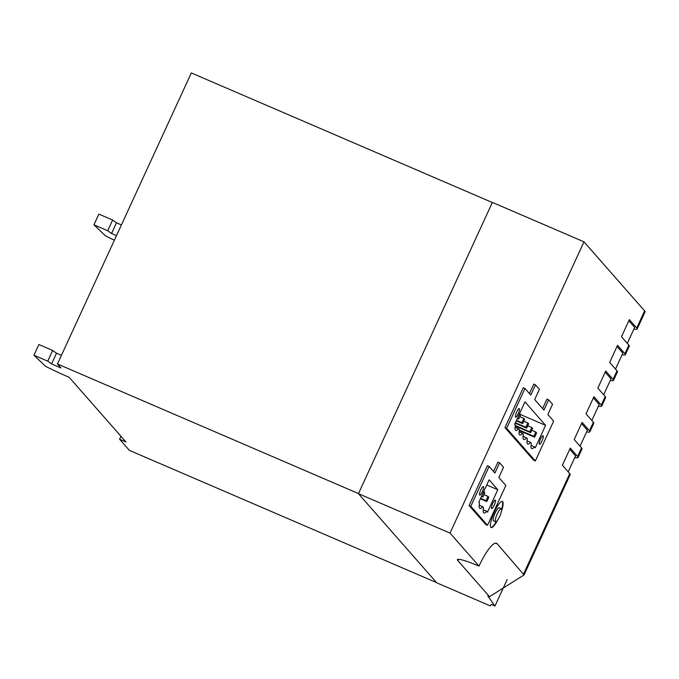 <?xml version="1.0" encoding="UTF-8"?>
<svg xmlns="http://www.w3.org/2000/svg" width="679" height="679" viewBox="0 0 679 679"><rect width="100%" height="100%" fill="white"/><g stroke="black" fill="none" stroke-linecap="round" stroke-linejoin="round"><path stroke-width="1.02" d="M533.838 436.3L534.619 437.191L536.597 432.913L535.807 432.014L533.838 436.3L519.359 430.07M529.858 431.768L530.647 432.659L532.616 428.381L531.827 427.49L529.858 431.768L515.378 425.538M525.877 427.244L526.666 428.135L528.635 423.849L527.855 422.958L525.877 427.244L515.386 422.72M521.905 422.711L522.686 423.603L524.655 419.316L523.874 418.425L521.905 422.711L516.473 420.369M517.924 418.179L518.705 419.07L520.674 414.793L519.893 413.893L517.551 418.018M486.045 500.669L486.826 501.56L488.804 497.274L488.014 496.383L486.045 500.669L480.613 498.327M482.065 496.137L482.854 497.028L484.823 492.742L484.034 491.851L481.7 495.976M534.619 437.191L519.265 430.579M535.807 432.014L531.742 430.265M530.647 432.659L515.285 426.047M531.827 427.49L527.77 425.741M526.666 428.135L515.174 423.187M527.855 422.958L523.789 421.209M522.686 423.603L516.261 420.836M523.874 418.425L519.808 416.677M518.705 419.07L517.339 418.485M486.826 501.56L480.401 498.793M488.014 496.383L483.949 494.635M482.854 497.028L481.487 496.442M495.492 521.667A7.113 1.621 113.3 0 0 495.636 521.769A7.113 1.621 113.3 0 0 499.778 516.227A7.113 1.621 113.3 0 0 501.408 508.817A7.113 1.621 113.3 0 0 501.263 508.707A7.113 1.621 113.3 0 0 497.113 514.249A7.113 1.621 113.3 0 0 495.492 521.667M531.037 445.407L534.483 446.892A14.225 3.234 -66.7 0 1 531.716 448.581A14.225 3.234 -66.7 0 1 531.428 448.369A14.225 3.234 -66.7 0 1 531.36 443.336L530.511 442.36A14.225 3.234 -66.7 0 1 527.736 444.049A14.225 3.234 -66.7 0 1 527.447 443.837A14.225 3.234 -66.7 0 1 527.379 438.804L526.531 437.828A14.225 3.234 -66.7 0 1 523.755 439.517A14.225 3.234 -66.7 0 1 523.467 439.305A14.225 3.234 -66.7 0 1 523.399 434.271L522.55 433.304A14.225 3.234 -66.7 0 1 519.774 434.993A14.225 3.234 -66.7 0 1 519.486 434.781A14.225 3.234 -66.7 0 1 519.427 429.739L518.569 428.772A14.225 3.234 -66.7 0 1 515.794 430.461A14.225 3.234 -66.7 0 1 515.505 430.248A14.225 3.234 -66.7 0 1 515.446 425.215L514.657 424.316L524.977 401.875L545.593 425.343L535.273 447.784L534.483 446.892M520.428 414.513L545.593 425.343M515.115 427.286L518.569 428.772M519.096 431.819L522.55 433.304M523.076 436.342L526.531 437.828M527.057 440.875L530.511 442.36M543.208 435.833A4.626 1.052 -66.7 0 1 542.148 440.654A4.626 1.052 -66.7 0 1 539.457 444.261A4.626 1.052 -66.7 0 1 539.364 444.185A4.626 1.052 -66.7 0 1 540.416 439.372A4.626 1.052 -66.7 0 1 543.115 435.765A4.626 1.052 -66.7 0 1 543.208 435.833M519.359 408.69A4.626 1.052 -66.7 0 1 518.306 413.511A4.626 1.052 -66.7 0 1 515.616 417.11A4.626 1.052 -66.7 0 1 515.522 417.042A4.626 1.052 -66.7 0 1 516.575 412.221A4.626 1.052 -66.7 0 1 519.265 408.622A4.626 1.052 -66.7 0 1 519.359 408.69M483.244 509.768L486.69 511.253A14.225 3.234 -66.7 0 1 483.923 512.942A14.225 3.234 -66.7 0 1 483.635 512.73A14.225 3.234 -66.7 0 1 483.567 507.697L482.718 506.729A14.225 3.234 -66.7 0 1 479.943 508.418A14.225 3.234 -66.7 0 1 479.654 508.198A14.225 3.234 -66.7 0 1 479.586 503.164L478.797 502.273L489.126 479.824L497.8 489.712L487.48 512.153L486.69 511.253M486.767 484.959L497.8 489.712M479.264 505.235L482.718 506.729M495.407 500.194A4.626 1.052 -66.7 0 1 494.346 505.015A4.626 1.052 -66.7 0 1 491.655 508.613A4.626 1.052 -66.7 0 1 491.562 508.546A4.626 1.052 -66.7 0 1 492.614 503.725A4.626 1.052 -66.7 0 1 495.314 500.126A4.626 1.052 -66.7 0 1 495.407 500.194M483.507 486.648A4.626 1.052 -66.7 0 1 482.446 491.469A4.626 1.052 -66.7 0 1 479.756 495.067A4.626 1.052 -66.7 0 1 479.663 494.999A4.626 1.052 -66.7 0 1 480.715 490.179A4.626 1.052 -66.7 0 1 483.414 486.58A4.626 1.052 -66.7 0 1 483.507 486.648M495.636 521.769L493.514 520.861A7.113 1.621 -66.7 0 1 493.37 520.751A7.113 1.621 -66.7 0 1 494.999 513.341A7.113 1.621 -66.7 0 1 499.141 507.799L501.263 508.707M535.324 460.965L533.626 460.235L504.955 427.592L506.653 428.322L535.324 460.965L553.648 421.124L547.851 414.529L552.562 404.294L548.64 399.838L543.93 410.074L534.687 399.549L539.398 389.313L535.485 384.849L533.787 384.119L529.442 393.574M506.653 428.322L524.977 388.49L530.774 395.093L535.485 384.849M470.802 506.279L487.522 525.317L505.847 485.485L498.836 477.507L503.546 467.262L499.625 462.806L494.915 473.042L489.118 466.448L487.429 465.718L469.104 505.549L470.802 506.279L489.118 466.448M502.146 501.391A14.225 3.234 -66.7 0 1 502.239 501.475A14.225 3.234 -66.7 0 1 501.594 509.309M496.307 521.608A14.225 3.234 -66.7 0 1 490.934 527.447M628.822 320.785L634.653 327.422L627.32 343.379M616.999 346.485L622.838 353.122L615.497 369.079M605.184 372.185L611.015 378.823L603.682 394.771M593.361 397.886L599.192 404.523L591.859 420.471M581.538 423.586L587.377 430.223L580.036 446.171M569.723 449.277L575.554 455.923L568.213 471.871M524.977 388.49L523.28 387.76L504.955 427.592M548.64 399.838L546.943 399.108L542.597 408.554M499.625 462.806L497.928 462.076L493.582 471.523M487.522 525.317L485.825 524.587L469.104 505.549M497.673 520.089A14.225 3.234 -66.7 0 1 491.129 527.575A14.225 3.234 -66.7 0 1 490.841 527.362A14.225 3.234 -66.7 0 1 494.091 512.526A14.225 3.234 -66.7 0 1 502.375 501.45A14.225 3.234 -66.7 0 1 502.664 501.662A14.225 3.234 -66.7 0 1 501.433 511.346M524.044 574.969L570.19 474.638A31.285 3.276 -155.3 0 0 569.749 473.611L562.382 465.234L570.267 448.098L577.625 456.483A31.285 3.276 24.7 0 1 578.067 457.51A31.285 3.276 24.7 0 1 574.807 457.536M578.067 457.51L582.005 448.946A31.285 3.276 -155.3 0 0 581.564 447.919L574.205 439.534L582.081 422.397L589.448 430.783A31.285 3.276 24.7 0 1 589.89 431.81L593.828 423.246A31.285 3.276 -155.3 0 0 593.387 422.219L586.028 413.834L593.904 396.697L601.271 405.083A31.285 3.276 24.7 0 1 601.713 406.11L605.651 397.546A31.285 3.276 -155.3 0 0 605.21 396.519L597.843 388.133L605.727 370.997L613.086 379.383A31.285 3.276 24.7 0 1 613.527 380.41L617.466 371.846A31.285 3.276 -155.3 0 0 617.024 370.819L609.666 362.433L617.542 345.305L624.909 353.683A31.285 3.276 24.7 0 1 625.351 354.71L629.289 346.146A31.285 3.276 -155.3 0 0 628.847 345.119L621.489 336.733L629.365 319.605L636.732 327.982A31.285 3.276 24.7 0 1 637.174 329.009A31.285 3.276 24.7 0 1 633.914 329.043M625.351 354.71A31.285 3.276 24.7 0 1 622.091 354.744M613.527 380.41A31.285 3.276 24.7 0 1 610.268 380.435M601.713 406.11A31.285 3.276 24.7 0 1 598.454 406.135M589.89 431.81A31.285 3.276 24.7 0 1 586.631 431.836M497.147 543.752L524.035 574.96L489.517 596.671L457.884 560.65A31.285 3.276 24.7 0 1 457.442 559.623A31.285 3.276 24.7 0 1 479.009 566.099A31.234 7.104 -66.7 0 1 496.425 543.251A31.234 7.104 -66.7 0 1 497.147 543.752A31.285 30.292 138.7 0 0 495.407 543.183M489.517 596.671A31.285 3.276 24.7 0 1 487.828 595.95L494.957 606.067L507.145 579.577M637.174 329.009L645.05 311.882A31.285 3.276 -155.3 0 0 644.609 310.855L583.982 241.834L492.394 202.401L358.427 493.658L450.016 533.091L583.982 241.834M358.427 493.658L436.758 582.837L490.306 605.889L491.265 604.361L494.957 606.067M450.016 533.091L479.009 566.099M93.94 224.808L107.715 230.741L112.646 220.03L98.862 214.097L93.94 224.808L105.5 235.876A47.403 4.957 24.7 0 0 114.378 240.213M107.715 230.741L111.56 233.5L116.482 222.797L112.646 220.03M492.334 202.52L191.317 72.933L57.452 363.978L60.957 367.967L51.57 363.927L47.734 361.16L33.95 355.227L45.51 366.295A47.403 4.957 -155.3 0 0 69.182 377.329L125.971 441.978L119.614 439.245L120.972 436.291M33.95 355.227L38.873 344.525L52.656 350.457L47.734 361.16M51.57 363.927L56.493 353.216L52.656 350.457M111.56 233.5L116.482 235.63M121.414 224.919L116.482 222.797M57.452 363.978L358.47 493.565M61.424 355.338L56.493 353.216M436.555 582.607L129.383 450.364L119.614 439.245M457.884 560.65A31.285 30.292 138.7 0 1 458.546 559.292M523.619 573.891L569.749 473.611M636.732 327.982L644.609 310.855M624.909 353.683L628.847 345.119M613.086 379.383L617.024 370.819M601.271 405.083L605.21 396.519M589.448 430.783L593.387 422.219M577.625 456.483L581.564 447.919"/></g></svg>
